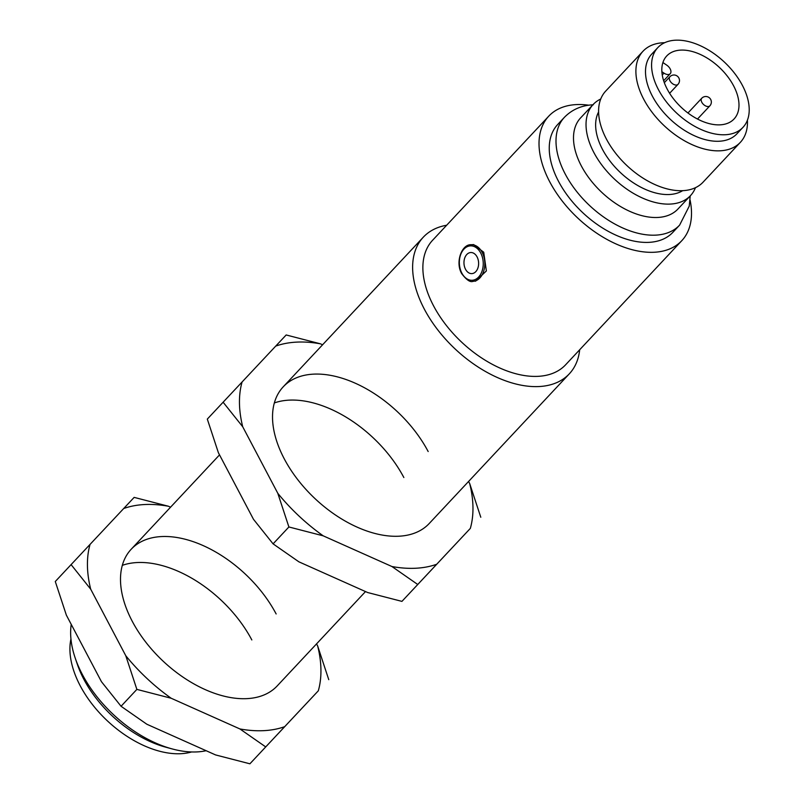 <?xml version="1.0" encoding="UTF-8"?>
<svg xmlns="http://www.w3.org/2000/svg" width="804" height="804" viewBox="0 0 804 804"><rect width="100%" height="100%" fill="white"/><g stroke="black" fill="none" stroke-linecap="round" stroke-linejoin="round"><path stroke-width="1.21" d="M477.073 256.898A10.552 7.316 87.1 0 1 475.797 271.631A10.552 7.316 87.1 0 1 465.516 269.25A10.552 7.316 87.1 0 1 466.782 254.516A10.552 7.316 87.1 0 1 477.073 256.898M191.643 751.951A87.777 52.551 -136.9 0 1 180.88 753.7A87.777 52.551 -136.9 0 1 101.806 715.349A87.777 52.551 -136.9 0 1 70.953 638.979M71.234 624.386A99.997 59.878 43.1 0 0 75.244 658.164L77.415 664.496A91.103 54.551 43.1 0 0 83.897 679.39A91.103 54.551 43.1 0 0 165.765 747.187L172.217 748.936A99.997 59.878 43.1 0 0 197.05 751.911A99.997 59.878 43.1 0 0 206.156 750.715M75.244 658.164A99.997 59.878 43.1 0 0 82.36 674.516A99.997 59.878 43.1 0 0 172.217 748.936M473.687 244.597L483.727 252.235L486.37 270.938L475.536 281.219M720.103 124.841A46.109 27.607 43.1 0 0 734.062 118.982A46.109 27.607 43.1 0 0 727.349 76.169A46.109 27.607 43.1 0 0 680.697 50.109A46.109 27.607 43.1 0 0 666.737 55.958A46.109 27.607 43.1 0 0 673.461 98.771A46.109 27.607 43.1 0 0 720.103 124.841M695.46 187.674A66.662 39.919 -136.9 0 1 690.495 195.613L677.963 209A66.662 39.919 -136.9 0 1 657.772 217.462A66.662 39.919 -136.9 0 1 590.337 179.784A66.662 39.919 -136.9 0 1 580.619 117.886L593.151 104.5A66.662 39.919 -136.9 0 1 600.739 99.013M579.684 349.75A99.997 59.878 -136.9 0 1 569.312 373.84A99.997 59.878 -136.9 0 1 539.032 386.543A99.997 59.878 -136.9 0 1 437.878 330.022A99.997 59.878 -136.9 0 1 423.306 237.18A99.997 59.878 -136.9 0 1 446.662 225.231M690.073 200.015A91.103 54.551 -136.9 0 1 681.782 240.687L565.634 364.765A91.103 54.551 -136.9 0 1 538.047 376.342A91.103 54.551 -136.9 0 1 445.878 324.846A91.103 54.551 -136.9 0 1 432.602 240.255L548.75 116.168A91.103 54.551 -136.9 0 1 576.337 104.59A91.103 54.551 -136.9 0 1 588.789 105.203M681.782 240.687A91.103 54.551 -136.9 0 1 654.195 252.255A91.103 54.551 -136.9 0 1 562.026 200.759A91.103 54.551 -136.9 0 1 548.75 116.168M564.428 117.304A78.882 47.235 -136.9 0 0 575.925 190.548A78.882 47.235 -136.9 0 0 655.722 235.14A78.882 47.235 -136.9 0 0 679.611 225.12L672.858 232.336A78.882 47.235 -136.9 0 1 648.969 242.356A78.882 47.235 -136.9 0 1 569.172 197.764A78.882 47.235 -136.9 0 1 557.674 124.519L564.428 117.304C572.046 109.515 581.674 105.334 593.332 104.771M690.495 195.613A66.662 39.919 -136.9 0 1 670.305 204.075A66.662 39.919 -136.9 0 1 602.869 166.398A66.662 39.919 -136.9 0 1 593.151 104.5M682.676 190.669A58.33 34.924 -136.9 0 1 669.38 194.508A58.33 34.924 -136.9 0 1 613.281 165.111A58.33 34.924 -136.9 0 1 598.598 111.967M747.429 120.168A66.662 39.919 -136.9 0 1 740.353 142.338L703.058 182.186A66.662 39.919 -136.9 0 1 682.867 190.659A66.662 39.919 -136.9 0 1 615.432 152.971A66.662 39.919 -136.9 0 1 605.713 91.073L643.019 51.225A66.662 39.919 -136.9 0 1 663.199 42.753A66.662 39.919 -136.9 0 1 664.677 42.712M740.353 142.338A66.662 39.919 -136.9 0 1 720.173 150.8A66.662 39.919 -136.9 0 1 652.727 113.123A66.662 39.919 -136.9 0 1 643.019 51.225M742.986 127.333L736.906 133.826A58.33 34.924 -136.9 0 1 719.238 141.243A58.33 34.924 -136.9 0 1 660.235 108.269A58.33 34.924 -136.9 0 1 651.732 54.109L657.813 47.607A58.33 34.924 -136.9 0 1 675.481 40.2A58.33 34.924 -136.9 0 1 734.484 73.174A58.33 34.924 -136.9 0 1 742.986 127.333A58.33 34.924 -136.9 0 1 725.329 134.74A58.33 34.924 -136.9 0 1 666.315 101.776A58.33 34.924 -136.9 0 1 657.813 47.607M662.908 62.541L666.747 65.144A6.663 3.99 -136.9 0 1 670.245 73.687A6.663 3.99 -136.9 0 1 663.993 73.124L661.873 71.697M365.508 591.573L277.189 685.933A99.997 59.878 -136.9 0 1 205.231 689.611A99.997 59.878 -136.9 0 1 132.228 621.241A99.997 59.878 -136.9 0 1 131.183 549.263A99.997 59.878 -136.9 0 1 203.141 545.584A99.997 59.878 -136.9 0 1 276.144 613.954M122.319 565.343A99.997 59.878 -136.9 0 1 251.823 639.944M316.555 643.883L317.68 646.024A139.504 83.536 -136.9 0 1 318.314 690.807L249.903 763.8L215.593 754.936L146.861 724.243L121.062 706.274L101.465 681.722L66.37 615.16L55.285 581.513L71.094 564.619L90.691 589.171A139.504 83.536 -136.9 0 1 90.058 544.388L123.695 508.52A139.504 83.536 -136.9 0 1 168.458 506.249L170.569 507.193M318.314 690.807L284.676 726.675A139.504 83.536 -136.9 0 1 239.914 728.947L171.182 698.254A139.504 83.536 -136.9 0 1 125.786 655.742L90.691 589.171M90.058 544.388L71.094 564.619M168.458 506.249L134.147 497.385L123.695 508.52M328.766 679.671L317.68 646.024M249.903 763.8L284.676 726.675M239.914 728.947L265.712 746.906M121.062 706.274L136.871 689.39L171.182 698.254M125.786 655.742L136.871 689.39M569.312 373.84L429.215 523.515A99.997 59.878 -136.9 0 1 357.257 527.193A99.997 59.878 -136.9 0 1 284.254 458.823A99.997 59.878 -136.9 0 1 283.209 386.845A99.997 59.878 -136.9 0 1 355.167 383.166A99.997 59.878 -136.9 0 1 428.17 451.536M274.345 402.935A99.997 59.878 -136.9 0 1 403.849 477.526M468.581 481.465L469.707 483.606A139.504 83.536 -136.9 0 1 470.34 528.389L401.93 601.382L367.619 592.518L298.887 561.825L273.089 543.866L253.491 519.314L218.397 452.742L207.311 419.095L223.12 402.211L242.718 426.763A139.504 83.536 -136.9 0 1 242.084 381.98L275.722 346.102A139.504 83.536 -136.9 0 1 320.484 343.831L322.595 344.775M470.34 528.389L436.703 564.257A139.504 83.536 -136.9 0 1 391.94 566.529L323.208 535.836A139.504 83.536 -136.9 0 1 277.812 493.324L242.718 426.763M242.084 381.98L223.12 402.211M320.484 343.831L286.174 334.966L275.722 346.102M480.792 517.253L469.707 483.606M401.93 601.382L436.703 564.257M391.94 566.529L417.738 584.488M273.089 543.866L288.897 526.972L323.208 535.836M277.812 493.324L288.897 526.972M471.164 244.728A18.331 12.713 87.1 0 1 482.129 252.315A18.331 12.713 87.1 0 1 483.727 271.089A18.331 12.713 87.1 0 1 473.023 281.34C470.28 282.536 466.501 279.963 461.687 273.621C455.004 262.134 461.828 244.054 471.164 244.728L473.747 244.597M480.722 253.009A17.226 11.939 -92.9 0 0 463.938 249.119A17.226 11.939 -92.9 0 0 461.868 273.149A17.226 11.939 -92.9 0 0 478.651 277.028A17.226 11.939 -92.9 0 0 480.722 253.009M701.741 98.259A5.558 5.558 0 0 1 710.706 99.455A5.558 5.558 0 0 1 709.852 105.847A5.558 3.327 -136.9 0 1 708.173 106.55A5.558 3.327 -136.9 0 1 701.802 102.249A5.558 3.327 -136.9 0 1 701.741 98.259L687.943 113.002M669.883 76.752A5.558 5.558 0 0 1 678.978 78.219A5.558 5.558 0 0 1 677.993 84.35A5.558 3.327 -136.9 0 1 676.315 85.053A5.558 3.327 -136.9 0 1 669.943 80.752A5.558 3.327 -136.9 0 1 669.883 76.752L664.325 82.691M662.245 74.993L663.993 73.124M709.852 105.847L697.5 119.042M423.306 237.18L283.209 386.845M219.522 454.883L131.183 549.263M679.611 225.12L689.239 206.125L690.214 195.905M663.652 80.732L670.245 73.687M677.993 84.35L669.621 93.294"/></g></svg>
